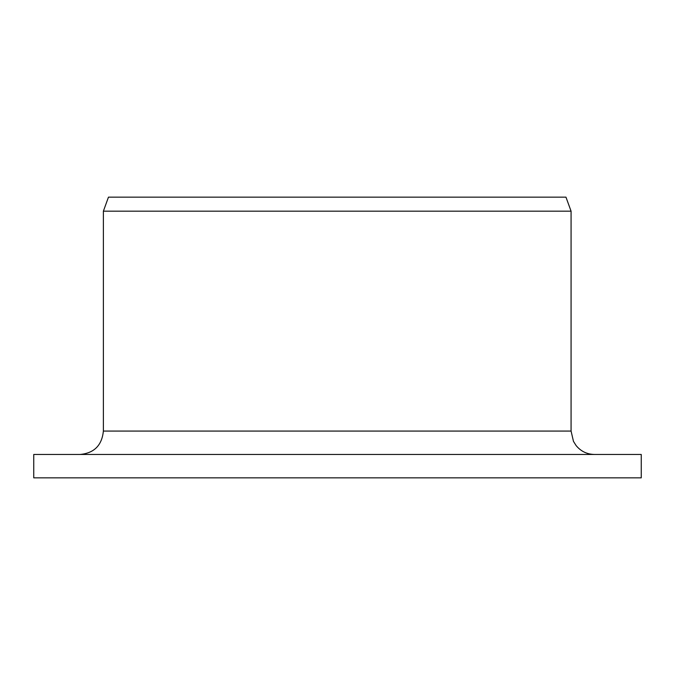 <?xml version="1.0" encoding="UTF-8"?>
<svg xmlns="http://www.w3.org/2000/svg" width="675" height="675" viewBox="0 0 675 675"><rect width="100%" height="100%" fill="white"/><g stroke="black" fill="none" stroke-linecap="round" stroke-linejoin="round"><path stroke-width="1.01" d="M33.75 477.849L33.75 454.461L641.25 454.461L641.25 477.849L33.75 477.849L33.75 454.461M80.139 454.461C94.188 453.127 101.933 445.331 103.376 431.072L103.376 211.182L108.464 197.151L565.962 197.151L571.075 211.182L103.376 211.182M103.376 431.072L571.075 431.072L573.463 441.357L576.096 445.551C580.854 451.33 586.98 454.3 594.464 454.461M571.075 431.072L571.075 211.182"/></g></svg>
